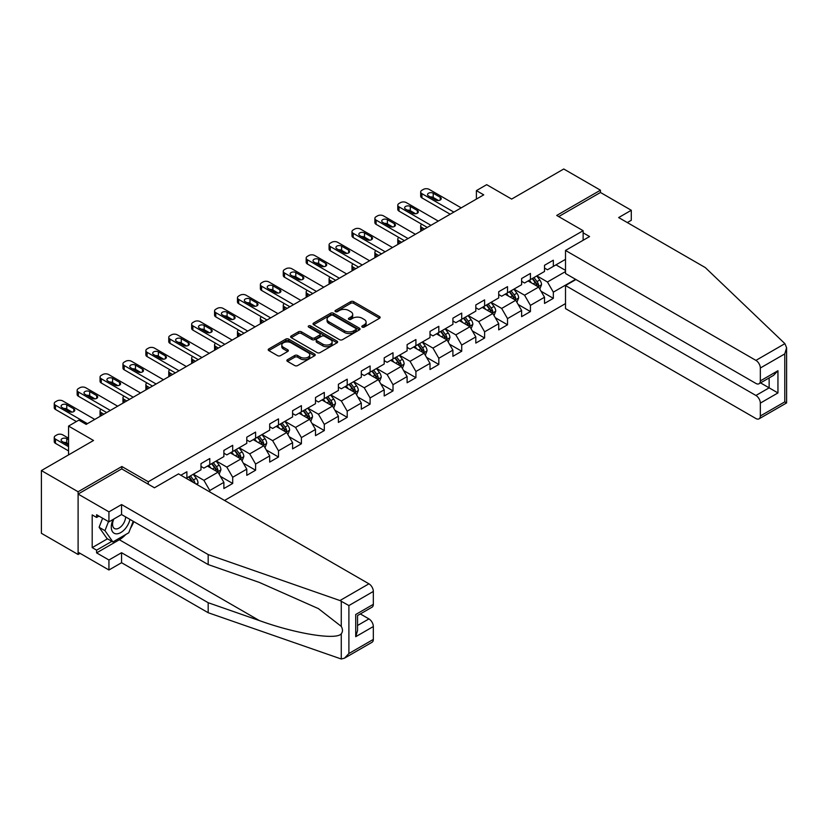 <?xml version="1.0" encoding="UTF-8"?>
<svg xmlns="http://www.w3.org/2000/svg" width="828" height="828" viewBox="0 0 828 828"><rect width="100%" height="100%" fill="white"/><g stroke="black" fill="none" stroke-linecap="round" stroke-linejoin="round"><path stroke-width="1.24" d="M362.219 327.101A1.428 0.828 0 0 0 364.237 327.101L379.555 318.262A2.039 1.18 0 0 0 380.145 317.424A2.039 1.18 0 0 0 379.555 316.596L353.608 301.62A2.039 1.18 0 0 0 350.73 301.62L335.423 310.459A1.428 0.828 0 0 0 334.998 311.038A1.428 0.828 0 0 0 335.423 311.628A1.428 0.828 0 0 0 337.441 311.628L339.418 310.479A6.52 3.767 0 0 1 348.64 310.479L350.803 311.732A6.52 3.767 0 0 1 352.707 314.392A6.52 3.767 0 0 1 350.803 317.052L348.816 318.2A1.428 0.828 0 0 0 348.402 318.78A1.428 0.828 0 0 0 348.816 319.36A1.428 0.828 0 0 0 350.834 319.36L352.821 318.221A6.52 3.767 0 0 1 362.043 318.221L364.206 319.463A6.52 3.767 0 0 1 366.111 322.133A6.52 3.767 0 0 1 364.206 324.793L362.219 325.932A1.428 0.828 0 0 0 361.805 326.522A1.428 0.828 0 0 0 362.219 327.101L362.219 325.932M287.471 359.694A2.039 1.18 0 0 0 286.871 360.522A2.039 1.18 0 0 0 287.471 361.36L294.747 365.562A2.039 1.18 0 0 0 297.625 365.562L314.63 355.74A2.039 1.18 0 0 0 315.23 354.912A2.039 1.18 0 0 0 314.63 354.074L288.693 339.097A2.039 1.18 0 0 0 285.815 339.097L268.81 348.919A2.039 1.18 0 0 0 268.21 349.747A2.039 1.18 0 0 0 268.81 350.586L277.597 355.657A2.039 1.18 0 0 0 280.475 355.657L287.761 351.455A2.039 1.18 0 0 0 288.351 350.627A2.039 1.18 0 0 0 287.761 349.789L283.393 347.274A5.454 3.146 0 0 1 281.799 345.048A5.454 3.146 0 0 1 285.163 342.14A5.454 3.146 0 0 1 291.104 342.823L308.182 352.687A5.454 3.146 0 0 1 309.775 354.912A5.454 3.146 0 0 1 306.412 357.82A5.454 3.146 0 0 1 300.471 357.137L297.625 355.491A2.039 1.18 0 0 0 294.747 355.491L287.471 359.694L287.471 361.36L294.747 357.189L294.747 355.491M627.324 222.566L631.288 220.279L631.288 210.271L600.455 192.479L600.455 190.192L563.754 168.995L511.632 199.082L486.678 184.675L476.4 190.616L483.738 194.849L86.174 424.381L78.836 420.138L68.558 426.078L68.558 454.893M121.851 468.969L121.851 466.506L78.101 491.76L41.4 470.573L93.523 440.486L68.558 426.078M121.851 466.506L148.274 481.761L583.129 230.701L583.129 240.286M600.455 190.192L556.706 215.446L583.129 230.701M339.563 339.687A2.039 1.18 0 0 0 342.44 339.687L359.445 329.865A2.039 1.18 0 0 0 360.045 329.037A2.039 1.18 0 0 0 359.445 328.199L333.508 313.222A2.039 1.18 0 0 0 330.631 313.222L313.626 323.044A2.039 1.18 0 0 0 313.025 323.872A2.039 1.18 0 0 0 313.626 324.711L339.563 339.687M309.217 327.412A1.428 0.828 0 0 1 310.666 327.609L310.666 325.911L337.037 341.136A2.039 1.18 0 0 1 337.638 341.974A2.039 1.18 0 0 1 337.037 342.802L320.032 352.624A2.039 1.18 0 0 1 317.155 352.624L291.218 337.648L291.218 335.982A2.039 1.18 0 0 0 290.618 336.81A2.039 1.18 0 0 0 291.218 337.648M291.218 335.982L298.494 331.78A2.039 1.18 0 0 1 301.371 331.78L311.897 337.855A2.039 1.18 0 0 0 314.775 337.855L319.608 335.071A2.039 1.18 0 0 0 320.198 334.233A2.039 1.18 0 0 0 319.608 333.405L308.647 327.081A1.428 0.828 0 0 1 308.233 326.501A1.428 0.828 0 0 1 309.113 325.735A1.428 0.828 0 0 1 310.666 325.911M78.101 491.76L78.101 554.491L41.4 533.294L41.4 470.573M148.274 484.225L148.274 481.761M224.543 500.454L565.514 303.597M565.514 259.35L553.332 266.388L553.332 260.199L544.524 265.281L544.524 271.47L530.427 279.605L530.427 273.426L521.619 278.508L521.619 284.697L507.523 292.833L507.523 286.643L498.715 291.725L498.715 297.914L484.618 306.06L484.618 299.871L475.81 304.952L475.81 311.142L461.724 319.277L461.724 313.087L452.906 318.18L452.906 324.359L438.819 332.504L438.819 326.315L430.011 331.397L430.011 337.586L415.915 345.721L415.915 339.532L407.107 344.624L407.107 350.813L393.01 358.948L393.01 352.759L384.202 357.841L384.202 364.03L370.106 372.165L370.106 365.976L361.298 371.068L361.298 377.257L347.211 385.393L347.211 379.203L338.393 384.285L338.393 390.474L324.307 398.61L324.307 392.42L315.499 397.512L315.499 403.702L301.402 411.837L301.402 405.648L292.594 410.729L292.594 416.919L278.498 425.054L278.498 418.875L269.69 423.957L269.69 430.146L255.593 438.281L255.593 432.092L246.785 437.184L246.785 443.363L232.699 451.508L232.699 445.319L223.881 450.401L223.881 456.59L209.794 464.725L209.794 458.536L200.987 463.628L200.987 469.807L186.89 477.953L186.89 471.763L180.866 475.241M575.574 279.315L553.332 292.149L553.332 298.339L544.524 303.431L544.524 297.242L530.427 305.377L530.427 311.566L521.619 316.648L521.619 310.459L507.523 318.604L507.523 324.783L498.715 329.875L498.715 323.686L484.618 331.821L484.618 338.01L475.81 343.092L475.81 336.903L461.724 345.048L461.724 351.238L452.906 356.319L452.906 350.13L438.819 358.265L438.819 364.455L430.011 369.536L430.011 363.357L415.915 371.493L415.915 377.682L407.107 382.764L407.107 376.574L393.01 384.709L393.01 390.899L384.202 395.991L384.202 389.802L370.106 397.937L370.106 404.126L361.298 409.208L361.298 403.019L347.211 411.154L347.211 417.343L338.393 422.435L338.393 416.246L324.307 424.381L324.307 430.57L315.499 435.652L315.499 429.463L301.402 437.598L301.402 443.787L292.594 448.879L292.594 442.69L278.498 450.825L278.498 457.015L269.69 462.096L269.69 455.907L255.593 464.053L255.593 470.232L246.785 475.324L246.785 469.134L232.699 477.27L232.699 483.459L223.881 488.541L223.881 482.362L209.794 490.497L209.794 491.935M186.89 477.953L186.228 478.325M207.445 466.081L218.012 472.188L203.916 480.323L193.348 474.216M200.987 466.423L203.916 468.12L209.794 464.725M203.916 480.323L209.794 490.497M218.012 472.188L223.881 482.362M230.35 452.864L240.917 458.96L226.82 467.095L216.253 460.999M223.881 453.195L226.82 454.893L232.699 451.508M226.82 467.095L232.699 477.27M240.917 458.96L246.785 469.134M253.244 439.637L263.821 445.743L249.725 453.879L239.157 447.772M246.785 439.978L249.725 441.676L255.593 438.281M249.725 453.879L255.593 464.053M263.821 445.743L269.69 455.907M276.148 426.41L286.716 432.516L272.629 440.651L262.052 434.555M269.69 426.751L272.629 428.449L278.498 425.054M272.629 440.651L278.498 450.825M286.716 432.516L292.594 442.69M299.053 413.193L309.62 419.299L295.534 427.434L284.956 421.328M292.594 413.534L295.534 415.221L301.402 411.837M295.534 427.434L301.402 437.598M309.62 419.299L315.499 429.463M321.957 399.965L332.525 406.072L318.428 414.207L307.861 408.111M315.499 400.307L318.428 402.004L324.307 398.61M318.428 414.207L324.307 424.381M332.525 406.072L338.393 416.246M344.862 386.748L355.429 392.845L341.333 400.99L330.765 394.884M338.393 387.09L341.333 388.777L347.211 385.393M341.333 400.99L347.211 411.154M355.429 392.845L361.298 403.019M367.756 373.521L378.334 379.628L364.237 387.763L353.67 381.656M361.298 373.863L364.237 375.56L370.106 372.165M364.237 387.763L370.106 397.937M378.334 379.628L384.202 389.802M390.661 360.304L401.228 366.4L387.142 374.546L376.564 368.439M384.202 360.635L387.142 362.333L393.01 358.948M387.142 374.546L393.01 384.709M401.228 366.4L407.107 376.574M413.565 347.077L424.133 353.183L410.046 361.318L399.469 355.212M407.107 347.418L410.046 349.116L415.915 345.721M410.046 361.318L415.915 371.493M424.133 353.183L430.011 363.357M436.47 333.86L447.037 339.956L432.94 348.091L422.373 341.995M430.011 334.191L432.94 335.889L438.819 332.504M432.94 348.091L438.819 358.265M447.037 339.956L452.906 350.13M459.374 320.633L469.942 326.739L455.845 334.874L445.278 328.768M452.906 320.974L455.845 322.672L461.724 319.277M455.845 334.874L461.724 345.048M469.942 326.739L475.81 336.903M482.269 307.416L492.846 313.512L478.75 321.647L468.182 315.551M475.81 307.747L478.75 309.444L484.618 306.06M478.75 321.647L484.618 331.821M492.846 313.512L498.715 323.686M505.173 294.188L515.74 300.295L501.654 308.43L491.076 302.324M498.715 294.53L501.654 296.227L507.523 292.833M501.654 308.43L507.523 318.604M515.74 300.295L521.619 310.459M528.078 280.961L538.645 287.068L524.559 295.203L513.981 289.107M521.619 281.303L524.559 283L530.427 279.605M524.559 295.203L530.427 305.377M538.645 287.068L544.524 297.242M565.514 271.553L547.453 281.986L536.886 275.879M555.971 264.856L565.514 270.373M544.524 268.086L547.453 269.773L553.332 266.388M547.453 281.986L553.332 292.149M78.101 554.491L80.088 553.342M476.4 190.616L476.4 199.082M541.067 291.27L553.332 298.339M518.173 304.487L530.427 311.566M495.268 317.714L507.523 324.783M472.364 330.931L484.618 338.01M449.459 344.158L461.724 351.238M426.555 357.375L438.819 364.455M403.66 370.602L415.915 377.682M380.756 383.819L393.01 390.899M357.851 397.047L370.106 404.126M334.947 410.264L347.211 417.343M312.042 423.491L324.307 430.57M289.148 436.718L301.402 443.787M266.243 449.935L278.498 457.015M243.339 463.162L255.593 470.232M220.434 476.379L232.699 483.459M362.788 327.298L364.206 326.491A6.52 3.767 0 0 0 366.111 323.82L366.111 322.133M352.707 314.392L352.707 316.089A6.52 3.767 0 0 1 350.803 318.749L349.395 319.567M379.555 316.596L379.555 318.262L353.608 303.317A2.039 1.18 0 0 0 350.73 303.317L335.992 311.825M359.424 329.886L333.508 314.919A2.039 1.18 0 0 0 330.631 314.919L313.646 324.721M355.843 329.616A1.428 0.828 0 0 0 356.268 329.037A1.428 0.828 0 0 0 355.843 328.447L333.073 315.302A1.428 0.828 0 0 0 331.055 315.302L328.975 316.513A6.52 3.767 0 0 0 327.06 319.173A6.52 3.767 0 0 0 328.975 321.833L344.531 330.827A6.52 3.767 0 0 0 353.753 330.827L355.843 329.616L355.843 331.314A1.428 0.828 0 0 0 356.268 330.734L356.268 329.037M327.06 319.173L327.06 320.871A6.52 3.767 0 0 0 328.975 323.531L328.975 321.833M355.843 331.314L353.753 332.514A6.52 3.767 0 0 1 344.531 332.514L328.975 323.531M291.239 337.658L298.494 333.477L298.494 331.78M320.198 334.233L320.198 335.93A2.039 1.18 0 0 1 319.608 336.758L314.775 339.552A2.039 1.18 0 0 1 311.897 339.552L301.371 333.477A2.039 1.18 0 0 0 298.494 333.477M310.666 327.609L337.017 342.823M322.806 344.158A5.454 3.146 0 0 0 328.747 344.841A5.454 3.146 0 0 0 332.121 341.933A5.454 3.146 0 0 0 330.517 339.708L324.504 336.23A2.039 1.18 0 0 0 321.616 336.23L316.793 339.014A2.039 1.18 0 0 0 316.192 339.853A2.039 1.18 0 0 0 316.793 340.681L322.806 344.158L322.806 345.856A5.454 3.146 0 0 0 328.747 346.528A5.454 3.146 0 0 0 332.121 343.62L332.121 341.933M316.192 339.853L316.192 341.55A2.039 1.18 0 0 0 316.793 342.378L316.793 340.681M322.806 345.856L316.793 342.378M309.775 354.912L309.775 356.599A5.454 3.146 0 0 1 306.412 359.507A5.454 3.146 0 0 1 300.471 358.834L297.625 357.189A2.039 1.18 0 0 0 294.747 357.189M281.799 345.048L281.799 346.746A5.454 3.146 0 0 0 283.393 348.971L283.393 347.274M287.73 351.476L283.393 348.971M314.609 355.761L288.693 340.794A2.039 1.18 0 0 0 285.815 340.794L268.831 350.596M539.804 289.075L541.553 284.677A5.506 3.177 -120 0 0 539.794 279.988L536.772 275.952M531.483 282.938L529.423 280.185M424.505 229.046L421.907 227.555L421.907 230.546M421.038 231.053A4.15 2.401 180 0 1 420.686 230.091L420.686 225.858A4.15 2.401 0 0 0 421.907 227.555M537.796 286.581L538.583 284.915A5.506 3.177 -120 0 0 537.01 281.603L533.977 277.556M532.601 278.353L535.964 282.845A2.805 1.615 60 0 1 536.472 283.694L538.583 284.915M532.218 278.581L535.25 282.617A5.506 3.177 60 0 1 536.823 285.929M421.762 224.243A4.15 2.401 0 0 0 420.686 225.858M453.868 212.103L421.907 193.648A4.15 2.401 -0 0 1 420.686 191.951A4.15 2.401 -0 0 1 421.907 190.254L423.367 189.405A4.15 2.401 -0 0 1 429.246 189.405L461.206 207.859M420.686 191.951L420.686 196.184A4.15 2.401 180 0 0 421.907 197.882L450.194 214.214M428.511 195.936A3.322 1.915 180 0 1 427.538 194.58A3.322 1.915 180 0 1 429.587 192.81A3.322 1.915 180 0 1 433.21 193.224L440.258 197.292A3.322 1.915 180 0 1 441.231 198.648A3.322 1.915 180 0 1 439.182 200.417A3.322 1.915 180 0 1 435.559 200.003L428.511 195.936M430.239 196.929A3.322 1.915 180 0 1 433.21 197.457L438.529 200.531M113.136 519.425A13.496 7.794 120 0 0 116.055 533.812A13.496 7.794 120 0 0 129.965 519.415M113.86 519.011A9.243 5.33 120 0 0 114.471 528.512A9.243 5.33 120 0 0 115.816 528.926A9.243 5.33 120 0 0 125.618 516.91M133.215 521.288L128.754 532.787L112.898 541.947L107.029 538.552L99.101 527.281L102.62 518.214M112.898 541.947L104.97 530.665L108.489 521.599M99.101 527.281L104.97 530.665M784.903 343.651L786.6 347.76L784.778 353.898L760.332 368.015A6.231 3.591 -120 0 0 755.923 360.387L784.903 343.651L705.28 267.568L618.661 217.567L631.288 210.271M575.936 279.522L565.514 285.546L565.514 308.596L755.923 418.533A6.231 3.591 -120 0 0 759.038 418.844A6.231 3.591 -120 0 0 760.332 415.987L760.332 403.101A6.231 3.591 -120 0 0 755.923 395.474L769.14 387.846L777.947 392.938L760.332 403.101M565.514 285.546L755.923 395.474M583.129 232.823L589.588 236.549L565.514 250.449L565.514 273.509L755.923 383.436A6.231 3.591 -120 0 0 759.038 383.747A6.231 3.591 -120 0 0 760.332 380.901L760.332 368.015M565.514 250.449L755.923 360.387M600.455 192.479L558.683 216.594M760.539 382.888L769.14 387.846L769.14 377.92M760.332 380.901L777.947 370.727L773.549 375.374L759.038 383.747M760.332 415.987L784.778 401.88L785.7 402.408M125.825 534.474A23.36 13.486 -60 0 1 119.356 539.742L96.597 552.876L108.934 559.997L121.561 552.711L208.18 602.712L208.18 612.72L341.271 659.005L344.489 658.177L348.899 653.53L373.335 639.413A6.231 3.591 60 0 1 372.051 642.269L344.489 658.177M208.18 602.712L259.371 620.576C295.741 633.793 336.489 640.355 341.271 633.772C342.864 631.764 342.864 629.301 341.271 626.382L318.397 608.611L259.371 582.436L208.18 564.572L121.561 514.561L108.934 521.857L96.597 514.737L96.597 517.448L92.198 514.902L92.198 547.618L96.597 550.165L111.873 541.346M108.934 559.997L108.934 569.995L78.101 552.204L78.101 494.057L121.706 468.876L154.443 487.785L178.517 473.885L368.936 583.812A6.231 3.591 60 0 1 373.335 591.44L373.335 604.326A6.231 3.591 60 0 1 372.051 607.183L357.541 615.556L357.541 630.563L355.719 636.701L355.719 614.5C358.1 615.866 358.1 615.866 355.719 614.5L373.335 604.326M121.561 552.711L121.561 562.709L108.934 569.995M208.18 612.72L121.561 562.709M373.335 591.44L348.899 605.558L339.956 600.548L208.18 554.574L121.561 504.562L108.934 511.849L108.934 521.857M108.934 511.849L78.101 494.057M96.597 552.876L96.597 550.165M121.561 504.562L121.561 514.561M208.18 554.574L208.18 564.572M357.541 625.482L368.936 618.909A6.231 3.591 60 0 1 373.335 626.537L373.335 639.413M368.936 618.909L360.335 613.941M133.784 521.619A23.36 13.486 -60 0 1 130.472 528.367M98.946 516.092L96.597 517.448M92.198 547.618L107.464 538.811M516.91 302.303L518.649 297.904A5.506 3.177 -120 0 0 516.9 293.215L513.867 289.169M508.578 296.155L506.529 293.412M401.601 242.273L399.003 240.772L399.003 243.774M398.133 244.27A4.15 2.401 180 0 1 397.782 243.318L397.782 239.075A4.15 2.401 0 0 0 399.003 240.772M514.892 299.798L515.678 298.132A5.506 3.177 -120 0 0 514.105 294.83L511.073 290.783M509.696 291.58L513.06 296.062A2.805 1.615 60 0 1 513.567 296.921L515.678 298.132M509.313 291.798L512.346 295.844A5.506 3.177 60 0 1 513.919 299.156M398.858 237.47A4.15 2.401 0 0 0 397.782 239.075M494.005 315.52L495.744 311.121A5.506 3.177 -120 0 0 493.995 306.443L490.963 302.396M485.684 309.382L483.624 306.629M378.696 255.5L376.098 253.999L376.098 256.99M375.229 257.498A4.15 2.401 180 0 1 374.887 256.535L374.887 252.302A4.15 2.401 0 0 0 376.098 253.999M491.987 313.025L492.774 311.359A5.506 3.177 -120 0 0 491.201 308.047L488.178 304M486.792 304.797L490.155 309.289A2.805 1.615 60 0 1 490.662 310.138L492.774 311.359M486.409 305.025L489.441 309.061A5.506 3.177 60 0 1 491.014 312.373M375.953 250.687A4.15 2.401 0 0 0 374.887 252.302M430.964 225.319L399.003 206.865A4.15 2.401 -0 0 1 397.782 205.168A4.15 2.401 -0 0 1 399.003 203.481L400.473 202.632A4.15 2.401 -0 0 1 406.341 202.632L438.302 221.086M397.782 205.168L397.782 209.412A4.15 2.401 180 0 0 399.003 211.109L427.289 227.441M405.606 209.153A3.322 1.915 180 0 1 404.633 207.797A3.322 1.915 180 0 1 406.683 206.027A3.322 1.915 180 0 1 410.305 206.441L417.353 210.509A3.322 1.915 180 0 1 418.326 211.864A3.322 1.915 180 0 1 416.277 213.645A3.322 1.915 180 0 1 412.654 213.22L405.606 209.153M407.335 210.157A3.322 1.915 180 0 1 410.305 210.685L415.625 213.748M408.059 238.547L376.098 220.093A4.15 2.401 -0 0 1 374.887 218.395A4.15 2.401 -0 0 1 376.098 216.698L377.568 215.849A4.15 2.401 -0 0 1 383.436 215.849L415.397 234.303M374.887 218.395L374.887 222.628A4.15 2.401 180 0 0 376.098 224.326L404.385 240.658M382.702 222.38A3.322 1.915 180 0 1 381.729 221.024A3.322 1.915 180 0 1 383.778 219.254A3.322 1.915 180 0 1 387.4 219.668L394.449 223.736A3.322 1.915 180 0 1 395.422 225.092A3.322 1.915 180 0 1 393.372 226.862A3.322 1.915 180 0 1 389.75 226.448L382.702 222.38M384.43 223.374A3.322 1.915 180 0 1 387.4 223.902L392.72 226.975M471.101 328.747L472.85 324.348A5.506 3.177 -120 0 0 471.091 319.66L468.058 315.613M462.78 322.599L460.72 319.856M355.792 268.717L353.194 267.216L353.194 270.218M352.324 270.725A4.15 2.401 180 0 1 351.983 269.762L351.983 265.519A4.15 2.401 0 0 0 353.194 267.216M469.093 326.242L469.88 324.576A5.506 3.177 -120 0 0 468.296 321.274L465.274 317.227M463.897 318.024L467.251 322.506A2.805 1.615 60 0 1 467.768 323.365L469.88 324.576M463.514 318.242L466.537 322.289A5.506 3.177 60 0 1 468.11 325.601M353.049 263.915A4.15 2.401 0 0 0 351.983 265.519M448.196 341.964L449.946 337.565A5.506 3.177 -120 0 0 448.186 332.887L445.154 328.84M439.875 335.826L437.815 333.073M332.887 281.944L330.289 280.444L330.289 283.445M329.42 283.942A4.15 2.401 180 0 1 329.078 282.979L329.078 278.746A4.15 2.401 0 0 0 330.289 280.444M446.188 339.47L446.975 337.803A5.506 3.177 -120 0 0 445.402 334.491L442.369 330.444M440.993 331.241L444.357 335.733A2.805 1.615 60 0 1 444.864 336.582L446.975 337.803M440.61 331.469L443.632 335.516A5.506 3.177 60 0 1 445.216 338.818M330.155 277.142A4.15 2.401 0 0 0 329.078 278.746M425.292 355.191L427.041 350.793A5.506 3.177 -120 0 0 425.281 346.104L422.259 342.057M416.97 349.043L414.911 346.301M309.993 295.161L307.395 293.661L307.395 296.662M306.526 297.169A4.15 2.401 180 0 1 306.174 296.207L306.174 291.963A4.15 2.401 0 0 0 307.395 293.661M423.284 352.687L424.071 351.031A5.506 3.177 -120 0 0 422.497 347.719L419.465 343.672M418.088 344.469L421.452 348.95A2.805 1.615 60 0 1 421.959 349.809L424.071 351.031M417.705 344.686L420.738 348.733A5.506 3.177 60 0 1 422.311 352.045M307.25 290.359A4.15 2.401 0 0 0 306.174 291.963M385.155 251.764L353.194 233.31A4.15 2.401 -0 0 1 351.983 231.623A4.15 2.401 -0 0 1 353.194 229.925L354.663 229.077A4.15 2.401 -0 0 1 360.532 229.077L392.493 247.531M351.983 231.623L351.983 235.856A4.15 2.401 180 0 0 353.194 237.553L381.491 253.885M359.807 235.597A3.322 1.915 180 0 1 358.834 234.241A3.322 1.915 180 0 1 360.884 232.471A3.322 1.915 180 0 1 364.496 232.885L371.544 236.953A3.322 1.915 180 0 1 372.517 238.319A3.322 1.915 180 0 1 370.468 240.089A3.322 1.915 180 0 1 366.845 239.675L359.807 235.597M361.536 236.601A3.322 1.915 180 0 1 364.496 237.129L369.816 240.203M362.25 264.991L330.289 246.537A4.15 2.401 -0 0 1 329.078 244.84A4.15 2.401 -0 0 1 330.289 243.142L331.759 242.293A4.15 2.401 -0 0 1 337.638 242.293L369.599 260.748M329.078 244.84L329.078 249.083A4.15 2.401 180 0 0 330.289 250.77L358.586 267.102M336.903 248.824A3.322 1.915 180 0 1 335.93 247.468A3.322 1.915 180 0 1 337.979 245.699A3.322 1.915 180 0 1 341.602 246.113L348.65 250.18A3.322 1.915 180 0 1 349.623 251.536A3.322 1.915 180 0 1 347.563 253.306A3.322 1.915 180 0 1 343.951 252.892L336.903 248.824M338.631 249.818A3.322 1.915 180 0 1 341.602 250.346L346.922 253.42M339.356 278.208L307.395 259.754A4.15 2.401 -0 0 1 306.174 258.067A4.15 2.401 -0 0 1 307.395 256.369L308.865 255.521A4.15 2.401 -0 0 1 314.733 255.521L346.694 273.975M306.174 258.067L306.174 262.3A4.15 2.401 180 0 0 307.395 263.997L335.682 280.33M313.998 262.052A3.322 1.915 180 0 1 313.025 260.696A3.322 1.915 180 0 1 315.075 258.916A3.322 1.915 180 0 1 318.697 259.33L325.746 263.407A3.322 1.915 180 0 1 326.718 264.763A3.322 1.915 180 0 1 324.669 266.533A3.322 1.915 180 0 1 321.047 266.119L313.998 262.052M315.727 263.045A3.322 1.915 180 0 1 318.697 263.573L324.017 266.647M402.398 368.408L404.136 364.009A5.506 3.177 -120 0 0 402.387 359.331L399.355 355.284M394.066 362.271L392.017 359.518M287.088 308.389L284.49 306.888L284.49 309.889M283.621 310.386A4.15 2.401 180 0 1 283.269 309.424L283.269 305.19A4.15 2.401 0 0 0 284.49 306.888M400.379 365.914L401.166 364.248A5.506 3.177 -120 0 0 399.593 360.936L396.56 356.899M395.184 357.686L398.547 362.178A2.805 1.615 60 0 1 399.055 363.026L401.166 364.248M394.801 357.913L397.833 361.96A5.506 3.177 60 0 1 399.406 365.262M284.346 303.586A4.15 2.401 0 0 0 283.269 305.19M316.451 291.435L284.49 272.981A4.15 2.401 -0 0 1 283.269 271.284A4.15 2.401 -0 0 1 284.49 269.586L285.96 268.748A4.15 2.401 -0 0 1 291.829 268.748L323.789 287.192M283.269 271.284L283.269 275.527A4.15 2.401 180 0 0 284.49 277.214L312.777 293.557M291.094 275.269A3.322 1.915 180 0 1 290.121 273.913A3.322 1.915 180 0 1 292.17 272.143A3.322 1.915 180 0 1 295.793 272.557L302.841 276.624A3.322 1.915 180 0 1 303.814 277.98A3.322 1.915 180 0 1 301.765 279.75A3.322 1.915 180 0 1 298.142 279.336L291.094 275.269M292.822 276.273A3.322 1.915 180 0 1 295.793 276.8L301.113 279.864M379.493 381.636L381.232 377.237A5.506 3.177 -120 0 0 379.483 372.548L376.45 368.501M371.172 375.488L369.112 372.745M264.184 321.606L261.586 320.105L261.586 323.106M260.716 323.613A4.15 2.401 180 0 1 260.375 322.651L260.375 318.418A4.15 2.401 0 0 0 261.586 320.105M377.475 379.131L378.261 377.475A5.506 3.177 -120 0 0 376.688 374.163L373.666 370.116M372.279 370.913L375.643 375.405A2.805 1.615 60 0 1 376.15 376.254L378.261 377.475M371.896 371.13L374.929 375.177A5.506 3.177 60 0 1 376.502 378.489M261.441 316.803A4.15 2.401 0 0 0 260.375 318.418M293.547 304.652L261.586 286.209A4.15 2.401 -0 0 1 260.375 284.511A4.15 2.401 -0 0 1 261.586 282.814L263.056 281.965A4.15 2.401 -0 0 1 268.924 281.965L300.885 300.419M260.375 284.511L260.375 288.744A4.15 2.401 180 0 0 261.586 290.442L289.872 306.774M268.189 288.496A3.322 1.915 180 0 1 267.216 287.14A3.322 1.915 180 0 1 269.266 285.36A3.322 1.915 180 0 1 272.888 285.784L279.936 289.852A3.322 1.915 180 0 1 280.909 291.208A3.322 1.915 180 0 1 278.86 292.977A3.322 1.915 180 0 1 275.238 292.563L268.189 288.496M269.918 289.489A3.322 1.915 180 0 1 272.888 290.017L278.208 293.091M356.589 394.863L358.338 390.464A5.506 3.177 -120 0 0 356.578 385.776L353.546 381.729M348.267 388.715L346.207 385.972M241.279 334.833L238.681 333.332L238.681 336.334M237.812 336.83A4.15 2.401 180 0 1 237.47 335.878L237.47 331.635A4.15 2.401 0 0 0 238.681 333.332M354.581 392.358L355.367 390.692A5.506 3.177 -120 0 0 353.794 387.38L350.761 383.343M349.385 384.14L352.738 388.622A2.805 1.615 60 0 1 353.256 389.47L355.367 390.692M349.002 384.358L352.024 388.404A5.506 3.177 60 0 1 353.597 391.706M238.536 330.03A4.15 2.401 0 0 0 237.47 331.635M270.642 317.88L238.681 299.425A4.15 2.401 -0 0 1 237.47 297.728A4.15 2.401 -0 0 1 238.681 296.041L240.151 295.192A4.15 2.401 -0 0 1 246.019 295.192L277.98 313.636M237.47 297.728L237.47 301.972A4.15 2.401 180 0 0 238.681 303.669L266.978 320.001M245.295 301.713A3.322 1.915 180 0 1 244.322 300.357A3.322 1.915 180 0 1 246.371 298.587A3.322 1.915 180 0 1 249.984 299.001L257.032 303.069A3.322 1.915 180 0 1 258.005 304.425A3.322 1.915 180 0 1 255.956 306.194A3.322 1.915 180 0 1 252.333 305.78L245.295 301.713M247.023 302.717A3.322 1.915 180 0 1 249.984 303.245L255.303 306.308M333.684 408.08L335.433 403.681A5.506 3.177 -120 0 0 333.674 398.992L330.641 394.956M325.363 401.942L323.303 399.189M218.375 348.05L215.777 346.549L215.777 349.551M214.907 350.058A4.15 2.401 180 0 1 214.566 349.095L214.566 344.862A4.15 2.401 0 0 0 215.777 346.549M331.676 405.585L332.463 403.919A5.506 3.177 -120 0 0 330.889 400.607L327.857 396.56M326.48 397.357L329.844 401.849A2.805 1.615 60 0 1 330.351 402.698L332.463 403.919M326.097 397.575L329.12 401.621A5.506 3.177 60 0 1 330.703 404.933M215.642 343.247A4.15 2.401 0 0 0 214.566 344.862M247.738 331.096L215.777 312.653A4.15 2.401 -0 0 1 214.566 310.955A4.15 2.401 -0 0 1 215.777 309.258L217.246 308.409A4.15 2.401 -0 0 1 223.125 308.409L255.086 326.863M214.566 310.955L214.566 315.189A4.15 2.401 180 0 0 215.777 316.886L244.074 333.218M222.39 314.94A3.322 1.915 180 0 1 221.418 313.584A3.322 1.915 180 0 1 223.467 311.814A3.322 1.915 180 0 1 227.089 312.228L234.138 316.296A3.322 1.915 180 0 1 235.111 317.652A3.322 1.915 180 0 1 233.051 319.422A3.322 1.915 180 0 1 229.439 319.008L222.39 314.94M224.119 315.934A3.322 1.915 180 0 1 227.089 316.462L232.409 319.536M310.779 421.307L312.529 416.908A5.506 3.177 -120 0 0 310.769 412.22L307.747 408.173M302.458 415.159L300.398 412.416M195.48 361.277L192.883 359.776L192.883 362.778M192.013 363.275A4.15 2.401 180 0 1 191.661 362.322L191.661 358.079A4.15 2.401 0 0 0 192.883 359.776M308.772 418.802L309.558 417.136A5.506 3.177 -120 0 0 307.985 413.834L304.952 409.788M303.576 410.584L306.94 415.066A2.805 1.615 60 0 1 307.447 415.915L309.558 417.136M303.193 410.802L306.225 414.849A5.506 3.177 60 0 1 307.799 418.161M192.738 356.475A4.15 2.401 0 0 0 191.661 358.079M224.843 344.324L192.883 325.87A4.15 2.401 -0 0 1 191.661 324.172A4.15 2.401 -0 0 1 192.883 322.485L194.352 321.637A4.15 2.401 -0 0 1 200.221 321.637L232.182 340.091M191.661 324.172L191.661 328.416A4.15 2.401 180 0 0 192.883 330.113L221.169 346.446M199.486 328.157A3.322 1.915 180 0 1 198.513 326.801A3.322 1.915 180 0 1 200.562 325.031A3.322 1.915 180 0 1 204.185 325.445L211.233 329.513A3.322 1.915 180 0 1 212.206 330.869A3.322 1.915 180 0 1 210.157 332.649A3.322 1.915 180 0 1 206.534 332.225L199.486 328.157M201.214 329.161A3.322 1.915 180 0 1 204.185 329.689L209.505 332.752M287.885 434.524L289.624 430.125A5.506 3.177 -120 0 0 287.875 425.437L284.842 421.4M279.553 428.386L277.504 425.633M172.576 374.494L169.978 373.004L169.978 375.995M169.109 376.502A4.15 2.401 180 0 1 168.757 375.539L168.757 371.306A4.15 2.401 0 0 0 169.978 373.004M285.867 432.03L286.654 430.363A5.506 3.177 -120 0 0 285.08 427.051L282.048 423.004M280.671 423.801L284.035 428.293A2.805 1.615 60 0 1 284.542 429.142L286.654 430.363M280.288 424.029L283.321 428.066A5.506 3.177 60 0 1 284.894 431.378M169.833 369.692A4.15 2.401 0 0 0 168.757 371.306M201.939 357.551L169.978 339.097A4.15 2.401 -0 0 1 168.757 337.4A4.15 2.401 -0 0 1 169.978 335.702L171.448 334.854A4.15 2.401 -0 0 1 177.316 334.854L209.277 353.308M168.757 337.4L168.757 341.633A4.15 2.401 180 0 0 169.978 343.33L198.265 359.662M176.581 341.384A3.322 1.915 180 0 1 175.608 340.029A3.322 1.915 180 0 1 177.658 338.259A3.322 1.915 180 0 1 181.28 338.673L188.329 342.74A3.322 1.915 180 0 1 189.302 344.096A3.322 1.915 180 0 1 187.252 345.866A3.322 1.915 180 0 1 183.63 345.452L176.581 341.384M178.31 342.378A3.322 1.915 180 0 1 181.28 342.906L186.6 345.98M264.981 447.751L266.719 443.353A5.506 3.177 -120 0 0 264.97 438.664L261.938 434.617M256.659 441.603L254.6 438.861M149.671 387.721L147.073 386.221L147.073 389.222M146.204 389.719A4.15 2.401 180 0 1 145.863 388.767L145.863 384.523A4.15 2.401 0 0 0 147.073 386.221M262.962 445.247L263.749 443.58A5.506 3.177 -120 0 0 262.176 440.279L259.154 436.232M257.767 437.029L261.13 441.51A2.805 1.615 60 0 1 261.638 442.369L263.749 443.58M257.384 437.246L260.416 441.293A5.506 3.177 60 0 1 261.99 444.605M146.929 382.919A4.15 2.401 0 0 0 145.863 384.523M179.034 370.768L147.073 352.314A4.15 2.401 -0 0 1 145.863 350.617A4.15 2.401 -0 0 1 147.073 348.93L148.543 348.081A4.15 2.401 -0 0 1 154.412 348.081L186.372 366.535M145.863 350.617L145.863 354.86A4.15 2.401 180 0 0 147.073 356.557L175.36 372.89M153.677 354.601A3.322 1.915 180 0 1 152.704 353.245A3.322 1.915 180 0 1 154.764 351.476A3.322 1.915 180 0 1 158.376 351.89L165.424 355.957A3.322 1.915 180 0 1 166.397 357.313A3.322 1.915 180 0 1 164.348 359.093A3.322 1.915 180 0 1 160.725 358.669L153.677 354.601M155.405 355.605A3.322 1.915 180 0 1 158.376 356.133L163.696 359.197M242.076 460.968L243.825 456.57A5.506 3.177 -120 0 0 242.066 451.891L239.033 447.844M233.755 454.831L231.695 452.078M126.767 400.949L124.169 399.448L124.169 402.439M123.3 402.946A4.15 2.401 180 0 1 122.958 401.984L122.958 397.75A4.15 2.401 0 0 0 124.169 399.448M240.068 458.474L240.855 456.808A5.506 3.177 -120 0 0 239.282 453.496L236.249 449.449M234.873 450.246L238.226 454.738A2.805 1.615 60 0 1 238.743 455.586L240.855 456.808M234.49 450.473L237.512 454.51A5.506 3.177 60 0 1 239.085 457.822M124.024 396.136A4.15 2.401 0 0 0 122.958 397.75M156.13 383.995L124.169 365.541A4.15 2.401 -0 0 1 122.958 363.844A4.15 2.401 -0 0 1 124.169 362.146L125.639 361.298A4.15 2.401 -0 0 1 131.517 361.298L163.468 379.752M122.958 363.844L122.958 368.087A4.15 2.401 180 0 0 124.169 369.774L152.466 386.107M130.783 367.829A3.322 1.915 180 0 1 129.81 366.473A3.322 1.915 180 0 1 131.859 364.703A3.322 1.915 180 0 1 135.471 365.117L142.519 369.184A3.322 1.915 180 0 1 143.492 370.54A3.322 1.915 180 0 1 141.443 372.31A3.322 1.915 180 0 1 137.821 371.896L130.783 367.829M132.511 368.822A3.322 1.915 180 0 1 135.471 369.35L140.791 372.424M219.172 474.196L220.921 469.797A5.506 3.177 -120 0 0 219.161 465.108L216.129 461.061M210.85 468.048L208.791 465.305M103.862 414.166L101.264 412.665L101.264 415.666M100.395 416.173A4.15 2.401 180 0 1 100.053 415.211L100.053 410.967A4.15 2.401 0 0 0 101.264 412.665M217.164 471.691L217.95 470.025A5.506 3.177 -120 0 0 216.377 466.723L213.345 462.676M211.968 463.473L215.332 467.955A2.805 1.615 60 0 1 215.839 468.814L217.95 470.025M211.585 463.69L214.618 467.737A5.506 3.177 60 0 1 216.191 471.049M101.13 409.363A4.15 2.401 0 0 0 100.053 410.967M133.225 397.212L101.264 378.758A4.15 2.401 -0 0 1 100.053 377.071A4.15 2.401 -0 0 1 101.264 375.374L102.734 374.525A4.15 2.401 -0 0 1 108.613 374.525L140.574 392.979M100.053 377.071L100.053 381.304A4.15 2.401 180 0 0 101.264 383.002L129.561 399.334M107.878 381.046A3.322 1.915 180 0 1 106.905 379.69A3.322 1.915 180 0 1 108.954 377.92A3.322 1.915 180 0 1 112.577 378.334L119.625 382.412A3.322 1.915 180 0 1 120.598 383.768A3.322 1.915 180 0 1 118.539 385.537A3.322 1.915 180 0 1 114.926 385.123L107.878 381.046M109.606 382.05A3.322 1.915 180 0 1 112.577 382.577L117.897 385.651M197.406 484.784L198.016 483.014A5.506 3.177 -120 0 0 196.257 478.336L193.234 474.289M195.077 483.438L195.046 483.252A5.506 3.177 -120 0 0 193.473 479.94L190.44 475.893M189.063 476.69L192.427 481.182A2.805 1.615 60 0 1 192.934 482.031L195.046 483.252M188.68 476.918L191.713 480.964A5.506 3.177 60 0 1 192.293 481.824M110.331 410.44L78.37 391.986A4.15 2.401 -0 0 1 77.149 390.288A4.15 2.401 -0 0 1 78.37 388.591L79.84 387.742A4.15 2.401 -0 0 1 85.708 387.742L117.669 406.196M77.149 390.288L77.149 394.532A4.15 2.401 180 0 0 78.37 396.219L106.657 412.551M84.973 394.273A3.322 1.915 180 0 1 84.001 392.917A3.322 1.915 180 0 1 86.05 391.147A3.322 1.915 180 0 1 89.672 391.561L96.721 395.629A3.322 1.915 180 0 1 97.694 396.985A3.322 1.915 180 0 1 95.644 398.754A3.322 1.915 180 0 1 92.022 398.34L84.973 394.273M86.702 395.266A3.322 1.915 180 0 1 89.672 395.794L94.992 398.868M68.558 446.675L55.466 439.109A4.15 2.401 0 0 1 54.244 437.412A4.15 2.401 0 0 1 55.466 435.725L56.935 434.876A4.15 2.401 0 0 1 62.804 434.876L68.558 438.198M68.558 450.908L55.466 443.353A4.15 2.401 180 0 1 54.244 441.655L54.244 437.412M68.558 443.963L66.768 442.928A3.322 1.915 0 0 0 63.797 442.4M68.558 439.72L66.768 438.685A3.322 1.915 0 0 0 63.145 438.271A3.322 1.915 0 0 0 61.096 440.041A3.322 1.915 0 0 0 62.069 441.396L68.558 445.143M87.426 423.657L55.466 405.202A4.15 2.401 -0 0 1 54.244 403.515A4.15 2.401 -0 0 1 55.466 401.818L56.935 400.969A4.15 2.401 -0 0 1 62.804 400.969L94.765 419.423M54.244 403.515L54.244 407.749A4.15 2.401 180 0 0 55.466 409.446L76.414 421.545M62.069 407.5A3.322 1.915 180 0 1 61.096 406.144A3.322 1.915 180 0 1 63.145 404.364A3.322 1.915 180 0 1 66.768 404.788L73.816 408.856A3.322 1.915 180 0 1 74.789 410.212A3.322 1.915 180 0 1 72.74 411.982A3.322 1.915 180 0 1 69.117 411.568L62.069 407.5M63.797 408.494A3.322 1.915 180 0 1 66.768 409.022L72.088 412.096M364.206 326.491L364.206 324.793M348.816 319.36L348.816 318.2M350.803 318.749L350.803 317.052M335.423 311.628L335.423 310.459M350.73 303.317L350.73 301.62M353.608 303.317L353.608 301.62M313.626 324.711L313.626 323.044M330.631 314.919L330.631 313.222M333.508 314.919L333.508 313.222M359.445 329.865L359.445 328.199M344.531 332.514L344.531 330.827M353.753 332.514L353.753 330.827M301.371 333.477L301.371 331.78M311.897 339.552L311.897 337.855M314.775 339.552L314.775 337.855M319.608 336.758L319.608 335.071M337.037 342.802L337.037 341.136M297.625 357.189L297.625 355.491M300.471 358.834L300.471 357.137M287.761 351.455L287.761 349.789M268.81 350.586L268.81 348.919M285.815 340.794L285.815 339.097M288.693 340.794L288.693 339.097M314.63 355.74L314.63 354.074M538.107 286.757L541.522 284.78M537.01 281.603L539.794 279.988M533.097 283.859L535.25 282.617M421.907 197.882L421.907 193.648M433.21 193.224L433.21 197.457M440.258 197.292L440.258 200.003M784.778 401.88L784.778 353.898M777.947 370.727L777.947 392.938M341.271 659.005L341.271 633.772M341.271 626.382L341.271 601.149M348.899 605.558L348.899 653.53M373.335 626.537L355.719 636.701M339.956 600.548L368.936 583.812M119.356 539.742L259.371 620.576M515.202 299.974L518.618 298.008M514.105 294.83L516.9 293.215M510.193 297.086L512.346 295.844M492.298 313.201L495.713 311.235M491.201 308.047L493.995 306.443M487.288 310.303L489.441 309.061M399.003 211.109L399.003 206.865M410.305 206.441L410.305 210.685M417.353 210.509L417.353 213.22M376.098 224.326L376.098 220.093M387.4 219.668L387.4 223.902M394.449 223.736L394.449 226.448M469.393 326.418L472.809 324.452M468.296 321.274L471.091 319.66M464.384 323.531L466.537 322.289M446.499 339.646L449.904 337.679M445.402 334.491L448.186 332.887M441.49 336.758L443.632 335.516M423.594 352.873L427.01 350.896M422.497 347.719L425.281 346.104M418.585 349.975L420.738 348.733M353.194 237.553L353.194 233.31M364.496 232.885L364.496 237.129M371.544 236.953L371.544 239.675M330.289 250.77L330.289 246.537M341.602 246.113L341.602 250.346M348.65 250.18L348.65 252.892M307.395 263.997L307.395 259.754M318.697 259.33L318.697 263.573M325.746 263.407L325.746 266.119M400.69 366.09L404.105 364.123M399.593 360.936L402.387 359.331M395.68 363.202L397.833 361.96M284.49 277.214L284.49 272.981M295.793 272.557L295.793 276.8M302.841 276.624L302.841 279.336M377.785 379.317L381.201 377.34M376.688 374.163L379.483 372.548M372.776 376.419L374.929 375.177M261.586 290.442L261.586 286.209M272.888 285.784L272.888 290.017M279.936 289.852L279.936 292.563M354.881 392.534L358.296 390.568M353.794 387.38L356.578 385.776M349.871 389.646L352.024 388.404M238.681 303.669L238.681 299.425M249.984 299.001L249.984 303.245M257.032 303.069L257.032 305.78M331.987 405.761L335.392 403.785M330.889 400.607L333.674 398.992M326.977 402.863L329.12 401.621M215.777 316.886L215.777 312.653M227.089 312.228L227.089 316.462M234.138 316.296L234.138 319.008M309.082 418.978L312.498 417.012M307.985 413.834L310.769 412.22M304.073 416.091L306.225 414.849M192.883 330.113L192.883 325.87M204.185 325.445L204.185 329.689M211.233 329.513L211.233 332.225M286.177 432.206L289.593 430.229M285.08 427.051L287.875 425.437M281.168 429.308L283.321 428.066M169.978 343.33L169.978 339.097M181.28 338.673L181.28 342.906M188.329 342.74L188.329 345.452M263.273 445.423L266.688 443.456M262.176 440.279L264.97 438.664M258.264 442.535L260.416 441.293M147.073 356.557L147.073 352.314M158.376 351.89L158.376 356.133M165.424 355.957L165.424 358.669M240.368 458.65L243.784 456.683M239.282 453.496L242.066 451.891M235.359 455.752L237.512 454.51M124.169 369.774L124.169 365.541M135.471 365.117L135.471 369.35M142.519 369.184L142.519 371.896M217.474 471.867L220.879 469.9M216.377 466.723L219.161 465.108M212.465 468.979L214.618 467.737M101.264 383.002L101.264 378.758M112.577 378.334L112.577 382.577M119.625 382.412L119.625 385.123M196.257 484.121L197.985 483.128M193.473 479.94L196.257 478.336M78.37 396.219L78.37 391.986M89.672 391.561L89.672 395.794M96.721 395.629L96.721 398.34M55.466 439.109L55.466 443.353M66.768 442.928L66.768 438.685M55.466 409.446L55.466 405.202M66.768 404.788L66.768 409.022M73.816 408.856L73.816 411.568M786.6 347.76L786.6 402.925L759.038 418.844"/></g></svg>
